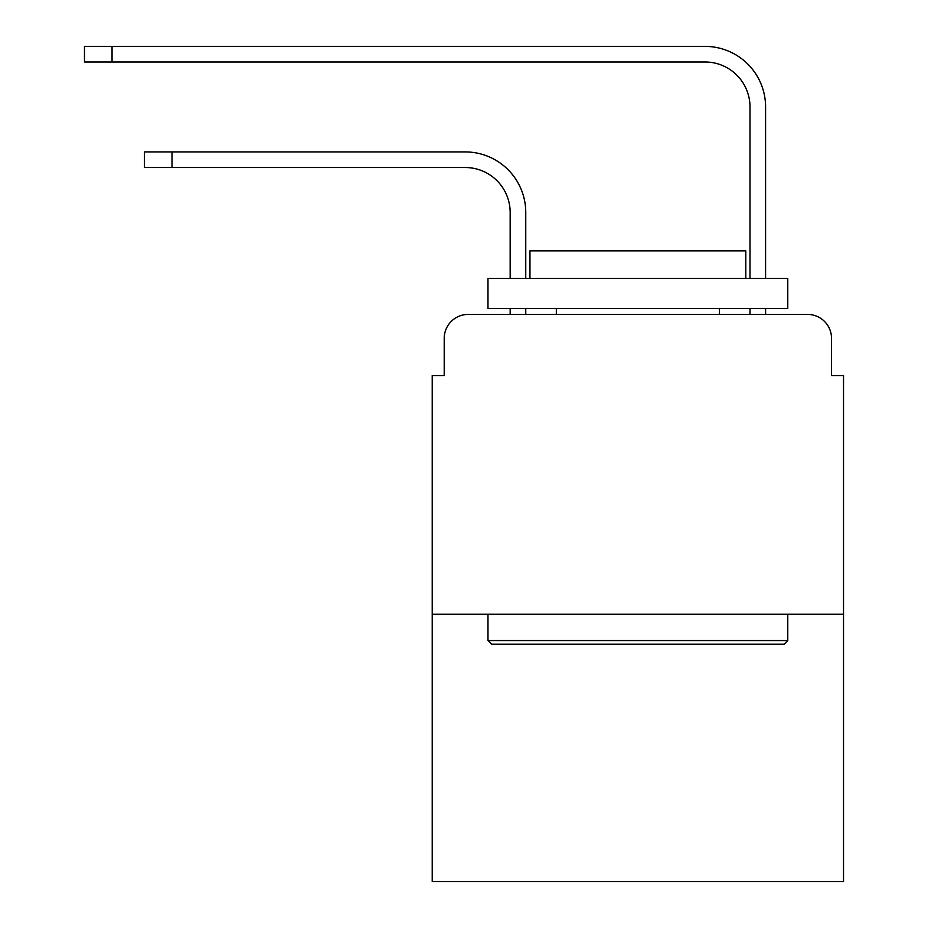<?xml version="1.0" encoding="UTF-8"?>
<svg xmlns="http://www.w3.org/2000/svg" width="928" height="928" viewBox="0 0 928 928"><rect width="100%" height="100%" fill="white"/><g stroke="black" fill="none" stroke-linecap="round" stroke-linejoin="round"><path stroke-width="1.39" d="M444.21 338.395L444.21 375.562L444.21 338.395A23.977 23.977 0 0 1 468.199 314.406L510.168 314.406L510.168 308.409M843.529 614.197L432.228 614.197L432.228 881.6L843.529 881.6L843.529 375.562L831.534 375.562L831.534 338.395A23.977 23.977 0 0 0 807.557 314.406L468.199 314.406M432.228 614.197L432.228 375.562L444.21 375.562M525.758 308.409L525.758 314.406L525.758 308.409L525.758 314.406L525.758 308.409L525.758 314.406L525.758 308.409L525.758 314.406L525.758 308.409L525.758 314.406L525.758 308.409L525.758 314.406L525.758 308.409L525.758 314.406L525.758 308.409L525.758 314.406L525.758 308.409L525.758 314.406L544.342 314.406M731.403 314.406L749.998 314.406L749.998 308.409M765.588 314.406L765.588 308.409L765.588 314.406L765.588 308.409L765.588 314.406L765.588 308.409L765.588 314.406L765.588 308.409L765.588 314.406L765.588 308.409L765.588 314.406L765.588 308.409L765.588 314.406L765.588 308.409L765.588 314.406L765.588 308.409L765.588 314.406L765.588 308.409L765.588 314.406L807.557 314.406M831.534 375.562L831.534 338.395M525.758 278.435L525.758 212.477A60.552 60.552 0 0 0 465.195 151.925L172.005 151.925L172.005 167.516L144.432 167.516L144.432 151.925L172.005 151.925M172.005 167.516L465.195 167.516A44.973 44.973 0 0 1 510.168 212.477L510.168 278.435M765.588 106.952L765.588 278.435L765.588 106.952A60.552 60.552 0 0 0 705.025 46.4L112.056 46.4L112.056 61.99L84.471 61.99L84.471 46.4L112.056 46.4M112.056 61.99L705.025 61.99A44.973 44.973 0 0 1 749.998 106.952L749.998 278.435M784.172 644.171L491.585 644.171L487.977 640.575L787.768 640.575L784.172 644.171M487.977 278.435L787.768 278.435L787.768 308.409L487.977 308.409L487.977 278.435M745.799 278.435L745.799 250.85L529.958 250.85L529.958 278.435M487.977 614.197L487.977 640.575M787.768 614.197L787.768 640.575M556.336 308.409L556.336 314.406M719.42 308.409L719.42 314.406M465.195 167.516A44.973 44.973 0 0 1 510.168 212.477A44.973 44.973 0 0 0 465.195 167.516A44.973 44.973 0 0 1 510.168 212.477A44.973 44.973 0 0 0 465.195 167.516A44.973 44.973 0 0 1 510.168 212.477A44.973 44.973 0 0 0 465.195 167.516A44.973 44.973 0 0 1 510.168 212.477A44.973 44.973 0 0 0 465.195 167.516A44.973 44.973 0 0 1 510.168 212.477A44.973 44.973 0 0 0 465.195 167.516A44.973 44.973 0 0 1 510.168 212.477A44.973 44.973 0 0 0 465.195 167.516A44.973 44.973 0 0 1 510.168 212.477A44.973 44.973 0 0 0 465.195 167.516A44.973 44.973 0 0 1 510.168 212.477A44.973 44.973 0 0 0 465.195 167.516M705.025 61.99A44.973 44.973 0 0 1 749.998 106.952A44.973 44.973 0 0 0 705.025 61.99A44.973 44.973 0 0 1 749.998 106.952A44.973 44.973 0 0 0 705.025 61.99A44.973 44.973 0 0 1 749.998 106.952A44.973 44.973 0 0 0 705.025 61.99A44.973 44.973 0 0 1 749.998 106.952A44.973 44.973 0 0 0 705.025 61.99A44.973 44.973 0 0 1 749.998 106.952A44.973 44.973 0 0 0 705.025 61.99A44.973 44.973 0 0 1 749.998 106.952A44.973 44.973 0 0 0 705.025 61.99A44.973 44.973 0 0 1 749.998 106.952A44.973 44.973 0 0 0 705.025 61.99A44.973 44.973 0 0 1 749.998 106.952A44.973 44.973 0 0 0 705.025 61.99A44.973 44.973 0 0 1 749.998 106.952"/></g></svg>
